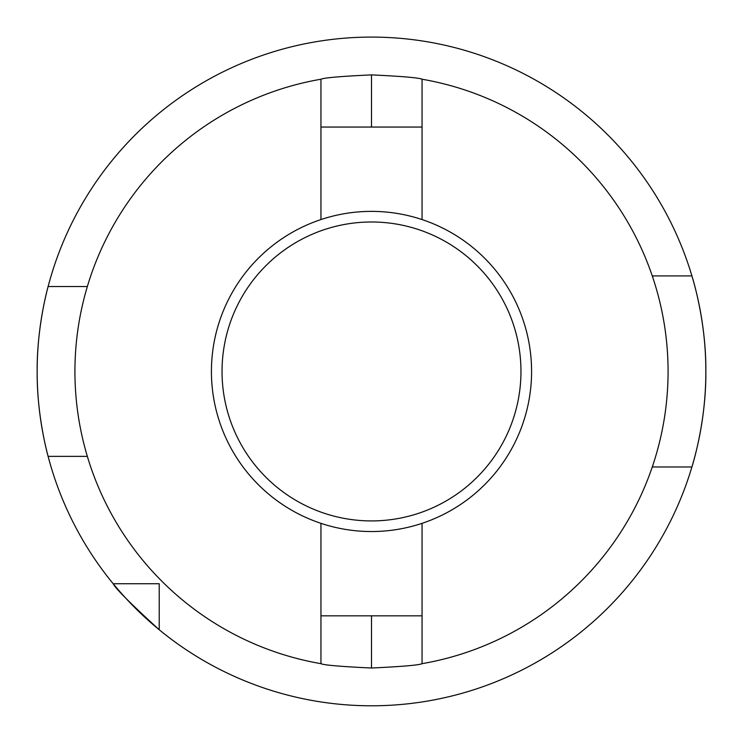 <?xml version="1.0" encoding="UTF-8"?>
<svg xmlns="http://www.w3.org/2000/svg" width="743" height="743" viewBox="0 0 743 743"><rect width="100%" height="100%" fill="white"/><g stroke="black" fill="none" stroke-linecap="round" stroke-linejoin="round"><path stroke-width="1.11" d="M422.052 615.845L320.948 615.845L320.948 663.675A296.559 296.559 0 0 1 320.948 79.232C323.902 77.774 340.749 76.325 371.491 74.885L371.5 74.885C402.186 76.325 419.033 77.774 422.052 79.232A296.559 296.559 0 0 1 422.052 663.675L422.052 523.341M47.069 290.606A334.35 334.35 0 0 1 48.109 286.538C48.379 285.516 36.779 325.926 37.15 371.454A334.35 334.35 0 0 1 46.67 292.25M87.349 286.538L48.109 286.538A334.35 334.35 0 0 1 705.85 371.454C706.314 422.841 691.622 467.988 691.909 466.976A334.35 334.35 0 0 1 159.216 629.758L159.216 583.738L113.187 583.738A334.35 334.35 0 0 1 48.109 456.369L87.349 456.369M652.781 277.473L652.781 275.922L691.909 275.922C691.603 274.826 706.324 320.177 705.85 371.454A334.35 334.35 0 0 1 691.909 466.976L652.781 466.976L652.781 465.434M371.5 74.885L371.5 127.053M320.948 663.675C323.902 665.124 340.758 666.573 371.5 668.013C402.186 666.582 419.033 665.134 422.052 663.675M422.052 79.232L422.052 219.566M320.948 219.566L320.948 79.232M113.187 583.738C115.36 588.41 130.703 603.743 159.216 629.758A334.35 334.35 0 0 1 113.187 583.738A334.35 334.35 0 0 0 159.216 629.758M37.15 371.454C36.797 417.064 48.36 457.307 48.109 456.369A334.35 334.35 0 0 1 37.15 371.454A334.35 334.35 0 0 0 48.109 456.369M661.725 466.976L657.258 466.976M320.948 127.053L422.052 127.053M320.948 615.845L320.948 523.341M520.964 371.454A149.464 149.464 0 0 0 371.5 221.99A149.464 149.464 0 0 0 222.036 371.454A149.464 149.464 0 0 0 371.5 520.917A149.464 149.464 0 0 0 520.964 371.454M211.421 371.454A160.079 160.079 0 0 1 371.5 211.374A160.079 160.079 0 0 1 531.579 371.454A160.079 160.079 0 0 1 371.5 531.533A160.079 160.079 0 0 1 211.421 371.454M705.85 371.454A334.35 334.35 0 0 1 691.909 466.976M371.5 668.013L371.5 615.845"/></g></svg>

